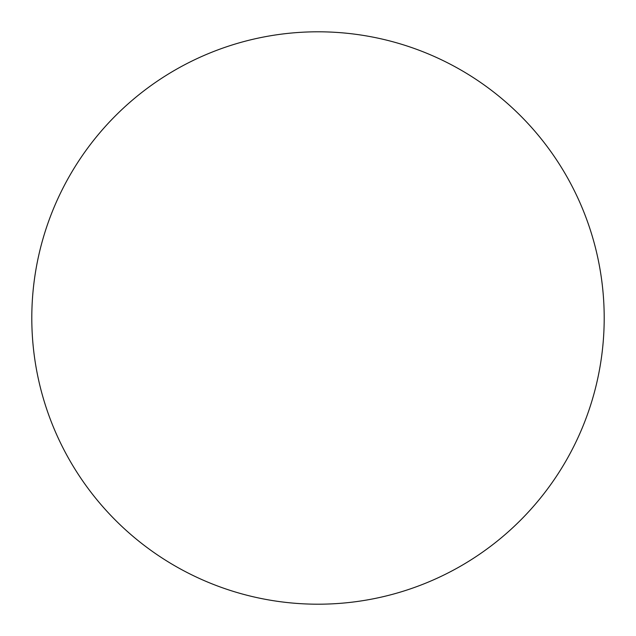 <?xml version="1.0" encoding="UTF-8"?>
<svg xmlns="http://www.w3.org/2000/svg" width="636" height="636" viewBox="0 0 636 636"><rect width="100%" height="100%" fill="white"/><g stroke="black" fill="none" stroke-linecap="round" stroke-linejoin="round"><path stroke-width="0.95" d="M31.8 318A286.2 286.2 0 0 0 318 604.2A286.2 286.2 0 0 0 604.2 318A286.2 286.2 0 0 0 318 31.8A286.2 286.2 0 0 0 31.8 318"/></g></svg>
